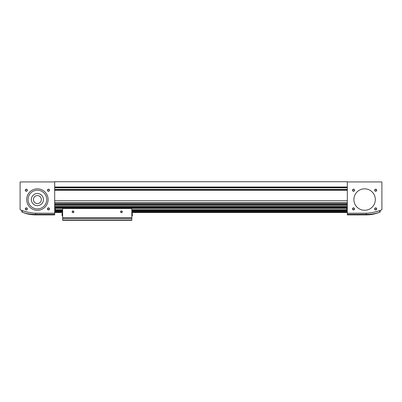 <?xml version="1.0" encoding="UTF-8"?>
<svg xmlns="http://www.w3.org/2000/svg" width="402" height="402" viewBox="0 0 402 402"><rect width="100%" height="100%" fill="white"/><g stroke="black" fill="none" stroke-linecap="round" stroke-linejoin="round"><path stroke-width="0.6" d="M54.687 181.719L54.687 187.01L347.313 187.01L347.313 181.719L54.687 181.719M54.687 200.739L347.313 200.739M55.381 211.723L62.647 211.723M131.821 211.723L346.619 211.723M55.381 211.025L62.647 211.025M131.821 211.025L346.619 211.025M54.687 212.502L62.647 212.502M131.821 212.502L347.313 212.502M54.687 207.899L347.313 207.899M54.687 187.252L347.313 187.252M54.687 190.02L347.313 190.02M55.381 208.899L62.647 208.899M131.821 208.899L346.619 208.899M55.381 210.025L62.647 210.025M131.821 210.025L346.619 210.025M55.381 210.568L62.647 210.568M131.821 210.568L346.619 210.568M55.381 210.96L62.647 210.96M131.821 210.96L346.619 210.96M55.381 211.789L62.647 211.789M131.821 211.789L346.619 211.789M54.687 212.181L62.647 212.181M131.821 212.181L347.313 212.181M347.313 213.226L347.313 182.272A0.347 0.347 0 0 1 347.655 181.925L381.553 181.925A0.347 0.347 0 0 1 381.9 182.272L381.9 209.542A0.347 0.347 0 0 1 381.744 209.829A50.155 50.155 0 0 1 366.333 213.226L347.313 213.226L347.313 214.889L366.333 214.889L366.333 214.367L347.313 214.367M371.353 212.678L371.086 212.718L371.353 212.678M353.881 199.563A10.723 10.723 0 0 0 369.966 208.849A10.723 10.723 0 0 0 369.966 190.277A10.723 10.723 0 0 0 353.881 199.563M374.634 208.904A1.04 1.04 0 0 0 376.192 209.804A1.04 1.04 0 0 0 376.192 208.005A1.04 1.04 0 0 0 374.634 208.904M374.634 190.226A1.04 1.04 0 0 0 376.192 191.126A1.04 1.04 0 0 0 376.192 189.327A1.04 1.04 0 0 0 374.634 190.226M352.499 208.904A1.04 1.04 0 0 0 354.056 209.804A1.04 1.04 0 0 0 354.056 208.005A1.04 1.04 0 0 0 352.499 208.904M352.499 190.226A1.04 1.04 0 0 0 354.056 191.126A1.04 1.04 0 0 0 354.056 189.327A1.04 1.04 0 0 0 352.499 190.226M352.685 190.226A0.849 0.849 0 0 0 353.961 190.96A0.849 0.849 0 0 0 353.961 189.488A0.849 0.849 0 0 0 352.685 190.226M352.685 208.904A0.849 0.849 0 0 0 353.961 209.638A0.849 0.849 0 0 0 353.961 208.166A0.849 0.849 0 0 0 352.685 208.904M374.825 190.226A0.849 0.849 0 0 0 376.101 190.96A0.849 0.849 0 0 0 376.101 189.488A0.849 0.849 0 0 0 374.825 190.226M374.825 208.904A0.849 0.849 0 0 0 376.101 209.638A0.849 0.849 0 0 0 376.101 208.166A0.849 0.849 0 0 0 374.825 208.904M347.313 208.628L346.619 208.628L346.619 211.949L347.313 211.949M366.333 213.261C371.503 212.864 375.955 211.985 379.699 210.618L380.171 210.452L380.171 212.02L379.699 212.206C375.97 213.633 371.518 214.356 366.333 214.367L366.333 213.261L348.001 213.226M375.327 199.563A10.723 10.723 0 0 0 359.242 190.277A10.723 10.723 0 0 0 359.242 208.849A10.723 10.723 0 0 0 375.327 199.563M30.914 212.718L30.647 212.678L30.914 212.718M35.667 213.226A50.155 50.155 0 0 1 20.256 209.829A0.347 0.347 0 0 1 20.1 209.542L20.1 182.272A0.347 0.347 0 0 1 20.447 181.925L54.345 181.925A0.347 0.347 0 0 1 54.687 182.272L54.687 213.226L35.667 213.226M26.673 199.563A10.723 10.723 0 0 0 42.758 208.849A10.723 10.723 0 0 0 42.758 190.277A10.723 10.723 0 0 0 26.673 199.563M25.291 208.904A1.04 1.04 0 0 0 26.844 209.804A1.04 1.04 0 0 0 26.844 208.005A1.04 1.04 0 0 0 25.291 208.904M25.291 190.226A1.04 1.04 0 0 0 26.844 191.126A1.04 1.04 0 0 0 26.844 189.327A1.04 1.04 0 0 0 25.291 190.226M47.426 208.904A1.04 1.04 0 0 0 48.984 209.804A1.04 1.04 0 0 0 48.984 208.005A1.04 1.04 0 0 0 47.426 208.904M47.426 190.226A1.04 1.04 0 0 0 48.984 191.126A1.04 1.04 0 0 0 48.984 189.327A1.04 1.04 0 0 0 47.426 190.226M47.612 190.226A0.849 0.849 0 0 0 48.888 190.96A0.849 0.849 0 0 0 48.888 189.488A0.849 0.849 0 0 0 47.612 190.226M47.612 208.904A0.849 0.849 0 0 0 48.888 209.638A0.849 0.849 0 0 0 48.888 208.166A0.849 0.849 0 0 0 47.612 208.904M25.477 190.226A0.849 0.849 0 0 0 26.753 190.96A0.849 0.849 0 0 0 26.753 189.488A0.849 0.849 0 0 0 25.477 190.226M25.477 208.904A0.849 0.849 0 0 0 26.753 209.638A0.849 0.849 0 0 0 26.753 208.166A0.849 0.849 0 0 0 25.477 208.904M54.687 208.628L55.381 208.628L55.381 211.949L54.687 211.949M33.416 199.563A3.98 3.98 0 0 0 39.381 203.01A3.98 3.98 0 0 0 39.381 196.121A3.98 3.98 0 0 0 33.416 199.563M31.341 199.563A6.055 6.055 0 0 0 40.421 204.809A6.055 6.055 0 0 0 40.421 194.322A6.055 6.055 0 0 0 31.341 199.563M28.055 199.563A9.341 9.341 0 0 0 42.064 207.653A9.341 9.341 0 0 0 42.064 191.478A9.341 9.341 0 0 0 28.055 199.563M21.829 212.02C26.246 213.919 30.859 214.879 35.667 214.889L35.667 214.367C30.462 214.351 26.004 213.633 22.301 212.206L21.829 212.02L21.829 210.452L22.301 210.618C26.045 211.985 30.497 212.864 35.667 213.261L53.999 213.226M35.667 213.261L35.667 214.367L54.687 214.367L54.687 213.226M35.667 214.889L54.687 214.889L54.687 214.367M62.647 220.005L62.647 220.281L131.821 220.281L131.821 208.522L62.647 208.522L62.647 220.005L131.821 220.005M73.888 211.809A0.864 0.864 0 0 1 72.591 212.557A0.864 0.864 0 0 1 72.591 211.06A0.864 0.864 0 0 1 73.888 211.809M122.308 211.809A0.864 0.864 0 0 1 121.012 212.557A0.864 0.864 0 0 1 121.012 211.06A0.864 0.864 0 0 1 122.308 211.809M62.647 219.939L131.821 219.939L62.647 219.939M122.163 211.809A0.714 0.714 0 0 1 121.087 212.427A0.714 0.714 0 0 1 121.087 211.191A0.714 0.714 0 0 1 122.163 211.809M73.737 211.809A0.714 0.714 0 0 1 72.661 212.427A0.714 0.714 0 0 1 72.661 211.191A0.714 0.714 0 0 1 73.737 211.809M132.394 215.623L132.208 213.181L132.394 215.789L131.821 215.974M132.208 215.276L131.821 215.276M132.208 213.879L131.821 213.879M132.208 213.181L131.821 213.181M62.647 215.974L62.074 215.623L62.074 213.367L62.647 213.181M62.647 215.276L62.26 215.276M62.647 213.879L62.26 213.879M62.26 215.974L62.074 213.527M54.687 207.698L347.313 207.698M54.687 207.321L347.313 207.321M54.687 205.442L347.313 205.442M54.687 204.502L347.313 204.502M54.687 202.623L347.313 202.623M54.687 190.262L347.313 190.262M54.687 187.829L347.313 187.829M54.687 189.442L347.313 189.442M54.687 202.688L347.313 202.688M54.687 203.799L347.313 203.799M54.687 203.98L347.313 203.98M54.687 204.216L347.313 204.216L54.687 204.211M54.687 204.316L347.313 204.316M54.687 205.507L347.313 205.507M54.687 206.618L347.313 206.618M54.687 206.804L347.313 206.804M54.687 207.035L347.313 207.035L54.687 207.03M54.687 207.141L347.313 207.141M379.699 212.206L379.699 210.618M22.301 212.206L22.301 210.618M62.647 217.844L131.821 217.844M62.647 218.321L131.821 218.321M54.687 202.703L347.313 202.703M54.687 205.522L347.313 205.522M380.171 212.02C375.754 213.919 371.141 214.879 366.333 214.889"/></g></svg>
